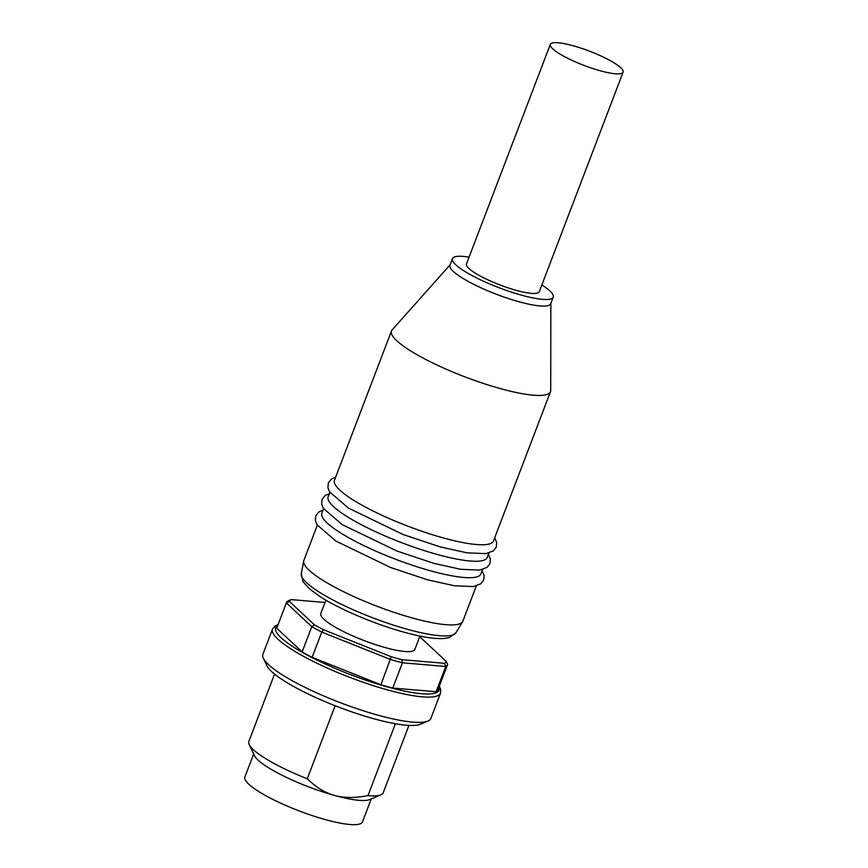 <?xml version="1.0" encoding="UTF-8"?>
<svg xmlns="http://www.w3.org/2000/svg" width="868" height="868" viewBox="0 0 868 868"><rect width="100%" height="100%" fill="white"/><g stroke="black" fill="none" stroke-linecap="round" stroke-linejoin="round"><path stroke-width="1.3" d="M419.96 636.07L414.861 649.416A50.344 9.863 -159.1 0 1 385.088 647.55A50.344 9.863 -159.1 0 1 320.802 613.492L325.901 600.157M436.105 691.742L445.751 666.483L444.514 663.304L401.819 659.68L402.416 662.794L445.751 666.483A86.301 16.904 -159.1 0 0 447.617 664.432L437.971 689.691A86.301 16.904 -159.1 0 1 436.105 691.742L392.77 688.053A86.301 16.904 -159.1 0 1 380.9 684.765L391.208 656.729A83.903 16.427 20.9 0 0 401.819 659.68M392.77 688.053L402.416 662.794A86.301 16.904 -159.1 0 1 390.546 659.506L321.768 632.088A86.301 16.904 -159.1 0 1 311.786 626.663L314.531 624.873L289.467 601.491L286.353 602.935L311.786 626.663L302.14 651.922L276.708 628.193A86.301 16.904 -159.1 0 1 276.729 628.117A86.301 16.904 -159.1 0 1 276.762 628.041M444.514 663.304A83.903 16.427 20.9 0 0 446.206 661.416L447.649 664.367A86.301 16.904 -159.1 0 1 447.617 664.432M419.559 637.134A83.903 16.427 20.9 0 1 421.143 638.023L446.206 661.416M276.708 628.193L286.353 602.935A86.301 16.904 -159.1 0 1 286.375 602.859A86.301 16.904 -159.1 0 1 288.241 600.808L291.16 599.593L325.012 602.479M291.16 599.593A83.903 16.427 20.9 0 0 289.467 601.491M314.531 624.873A83.903 16.427 20.9 0 0 323.449 629.712L321.768 632.088L312.122 657.336A86.301 16.904 -159.1 0 1 302.14 651.922M391.208 656.729L323.449 629.712M447.595 664.508L438.004 689.615A86.301 16.904 -159.1 0 1 437.971 689.691M380.9 684.765L312.122 657.336M439.306 686.197L440.673 689.344L440.499 693.163L430.853 718.422A89.892 17.61 -159.1 0 1 427.902 721.058A89.892 17.61 -159.1 0 1 377.678 715.091A89.892 17.61 -159.1 0 1 263.329 658.215A89.892 17.61 -159.1 0 1 262.885 654.288L272.53 629.029L274.961 626.056L278.064 624.624M395.407 723.749L367.967 795.598C355.045 798.148 343.88 798.083 334.473 795.413C325.023 792.853 315.952 787.298 307.261 778.759L335.146 705.738M371.244 798.907L362.466 821.898A62.93 12.326 -159.1 0 1 299.286 810.972A62.93 12.326 -159.1 0 1 244.895 777.001L253.673 754.01M408.936 725.409L383.233 792.712A71.914 14.083 -159.1 0 1 380.878 794.828L369.627 799.591A62.93 12.326 -159.1 0 1 334.473 795.413A62.93 12.326 -159.1 0 1 254.422 755.605L249.214 744.549A71.914 14.083 -159.1 0 1 248.866 741.402L274.57 674.1M307.261 778.759A71.914 14.083 -159.1 0 1 249.214 744.549M380.878 794.828A71.914 14.083 -159.1 0 1 367.967 795.598M427.902 721.058L420.405 724.237A83.903 16.427 -159.1 0 1 373.522 718.671A83.903 16.427 -159.1 0 1 266.801 665.582L263.329 658.215M552.753 48.847A38.951 7.628 -159.1 0 1 550.323 44.366A38.951 7.628 -159.1 0 1 589.437 51.136A38.951 7.628 -159.1 0 1 623.105 72.163A38.951 7.628 -159.1 0 1 592.16 68.312A38.951 7.628 -159.1 0 1 552.753 48.847M623.105 72.163L539.245 291.778A38.951 7.628 -159.1 0 1 508.301 287.916A38.951 7.628 -159.1 0 1 468.894 268.451A38.951 7.628 -159.1 0 1 466.463 263.981L550.323 44.366M317.297 525.238L303.843 560.468A85.097 16.666 20.9 0 0 303.691 561.032A85.097 16.666 20.9 0 0 412.517 618.027A85.097 16.666 20.9 0 0 462.59 621.716A85.097 16.666 20.9 0 0 462.85 621.184L476.304 585.954M450.091 264.859L392.141 329.905A85.097 16.666 20.9 0 0 391.479 330.968L334.462 480.308A85.097 16.666 20.9 0 0 443.125 537.867A85.097 16.666 20.9 0 0 493.458 541.024L550.486 391.685A85.097 16.666 20.9 0 0 550.713 390.448L550.865 303.344M329.883 492.297L328.169 496.778A85.097 16.666 20.9 0 0 436.832 554.348A85.097 16.666 20.9 0 0 487.176 557.495L488.879 553.014M323.59 508.767L321.876 513.248A85.097 16.666 20.9 0 0 430.539 570.818A85.097 16.666 20.9 0 0 480.883 573.965L482.597 569.484M391.479 330.968A85.097 16.666 20.9 0 0 500.152 388.538A85.097 16.666 20.9 0 0 550.486 391.685M469.067 257.156A53.935 10.568 20.9 0 0 452.467 258.631L449.95 265.228A53.935 10.568 20.9 0 0 518.814 301.706A53.935 10.568 20.9 0 0 550.724 303.702L553.241 297.116A53.935 10.568 20.9 0 0 541.849 284.954M452.467 258.631A53.935 10.568 20.9 0 0 521.332 295.12A53.935 10.568 20.9 0 0 553.241 297.116M277.738 625.481A87.494 17.132 20.9 0 0 303.409 652.975A87.494 17.132 20.9 0 0 387.334 686.881A87.494 17.132 20.9 0 0 438.98 687.044M440.499 693.163A89.892 17.61 -159.1 0 1 387.323 689.843A89.892 17.61 -159.1 0 1 272.53 629.029M301.283 573.77L303.051 581.744L309.854 589.209L319.966 596.544C339.562 609.238 374.976 624.233 403.902 632.164C421.349 637.014 434.803 639.119 444.275 638.479L449.244 637.579L455.895 632.815A82.807 16.221 -159.1 0 1 407.168 629.235A82.807 16.221 -159.1 0 1 301.283 573.77L303.691 561.032M286.375 602.859L276.729 628.117M455.895 632.815L462.59 621.716M335.677 477.107L331.218 479.201L328.299 482.999L327.952 487.783L329.59 491.83L348.404 508.084L403.284 534.59L440.163 546.883L466.886 552.808L485.852 553.632L493.382 550.898L496.279 547.09L496.637 542.446L494.684 537.824M329.395 493.577L324.925 495.671L322.006 499.469L321.659 504.254L323.297 508.301L342.111 524.565L396.991 551.061L433.87 563.354L460.593 569.278L479.57 570.102L487.089 567.368L489.986 563.56L490.344 558.927L488.391 554.294M323.102 510.048L318.632 512.142L315.713 515.939L315.377 520.724L317.015 524.771L335.829 541.035L390.698 567.531L427.588 579.824L454.3 585.748L473.277 586.573L480.796 583.838L483.693 580.03L484.062 575.397L482.109 570.764"/></g></svg>
